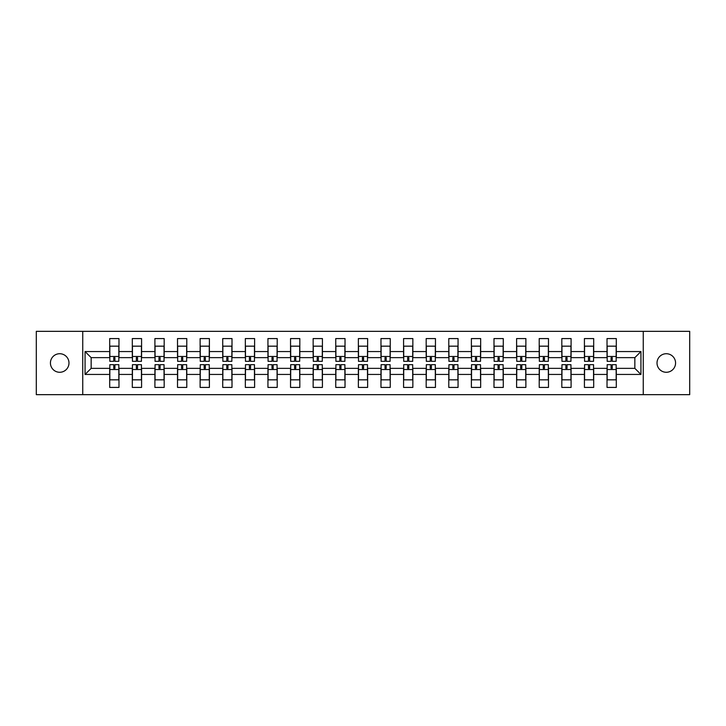 <?xml version="1.0" encoding="UTF-8"?>
<svg xmlns="http://www.w3.org/2000/svg" width="726" height="726" viewBox="0 0 726 726"><rect width="100%" height="100%" fill="white"/><g stroke="black" fill="none" stroke-linecap="round" stroke-linejoin="round"><path stroke-width="1.09" d="M666.296 353.725A9.275 9.275 0 0 0 657.021 363A9.275 9.275 0 0 0 666.296 372.275A9.275 9.275 0 0 0 675.57 363A9.275 9.275 0 0 0 666.296 353.725M59.704 353.725A9.275 9.275 0 0 0 50.43 363A9.275 9.275 0 0 0 59.704 372.275A9.275 9.275 0 0 0 68.979 363A9.275 9.275 0 0 0 59.704 353.725M643.254 331.337L36.3 331.337L36.3 394.663L689.7 394.663L689.7 331.337L643.254 331.337L643.254 394.663M616.301 374.444L616.301 368.363L634.851 368.363L640.94 374.444L616.301 374.444L616.301 387.421L607.027 387.421L607.027 374.444L593.696 374.444L593.696 387.421L584.421 387.421L584.421 374.444L571.09 374.444L571.09 387.421L561.815 387.421L561.815 374.444L548.484 374.444L548.484 387.421L539.209 387.421L539.209 374.444L525.878 374.444L525.878 387.421L516.603 387.421L516.603 374.444L503.272 374.444L503.272 387.421L493.998 387.421L493.998 374.444L480.666 374.444L480.666 387.421L471.392 387.421L471.392 374.444L458.061 374.444L458.061 387.421L448.786 387.421L448.786 374.444L435.455 374.444L435.455 387.421L426.18 387.421L426.18 374.444L412.849 374.444L412.849 387.421L403.574 387.421L403.574 374.444L390.243 374.444L390.243 387.421L380.969 387.421L380.969 374.444L367.637 374.444L367.637 387.421L358.363 387.421L358.363 374.444L345.031 374.444L345.031 387.421L335.757 387.421L335.757 374.444L322.426 374.444L322.426 387.421L313.151 387.421L313.151 374.444L299.82 374.444L299.82 387.421L290.545 387.421L290.545 374.444L277.214 374.444L277.214 387.421L267.939 387.421L267.939 374.444L254.608 374.444L254.608 387.421L245.334 387.421L245.334 374.444L232.002 374.444L232.002 387.421L222.728 387.421L222.728 374.444L209.397 374.444L209.397 387.421L200.122 387.421L200.122 374.444L186.791 374.444L186.791 387.421L177.516 387.421L177.516 374.444L164.185 374.444L164.185 387.421L154.91 387.421L154.91 374.444L141.579 374.444L141.579 387.421L132.304 387.421L132.304 374.444L118.973 374.444L118.973 387.421L109.699 387.421L109.699 374.444L85.06 374.444L85.06 351.556L109.699 351.556L109.699 338.579L118.973 338.579L118.973 351.556L132.304 351.556L132.304 338.579L141.579 338.579L141.579 351.556L154.91 351.556L154.91 338.579L164.185 338.579L164.185 351.556L177.516 351.556L177.516 338.579L186.791 338.579L186.791 351.556L200.122 351.556L200.122 338.579L209.397 338.579L209.397 351.556L222.728 351.556L222.728 338.579L232.002 338.579L232.002 351.556L245.334 351.556L245.334 338.579L254.608 338.579L254.608 351.556L267.939 351.556L267.939 338.579L277.214 338.579L277.214 351.556L290.545 351.556L290.545 338.579L299.82 338.579L299.82 351.556L313.151 351.556L313.151 338.579L322.426 338.579L322.426 351.556L335.757 351.556L335.757 338.579L345.031 338.579L345.031 351.556L358.363 351.556L358.363 338.579L367.637 338.579L367.637 351.556L380.969 351.556L380.969 338.579L390.243 338.579L390.243 351.556L403.574 351.556L403.574 338.579L412.849 338.579L412.849 351.556L426.18 351.556L426.18 338.579L435.455 338.579L435.455 351.556L448.786 351.556L448.786 338.579L458.061 338.579L458.061 351.556L471.392 351.556L471.392 338.579L480.666 338.579L480.666 351.556L493.998 351.556L493.998 338.579L503.272 338.579L503.272 351.556L516.603 351.556L516.603 338.579L525.878 338.579L525.878 351.556L539.209 351.556L539.209 338.579L548.484 338.579L548.484 351.556L561.815 351.556L561.815 338.579L571.09 338.579L571.09 351.556L584.421 351.556L584.421 338.579L593.696 338.579L593.696 351.556L607.027 351.556L607.027 338.579L616.301 338.579L616.301 351.556L640.94 351.556L640.94 374.444M82.746 394.663L82.746 331.337M607.027 351.556L607.027 357.637L593.696 357.637L593.696 351.556M593.696 374.444L593.696 368.363L607.027 368.363L607.027 374.444M584.421 351.556L584.421 357.637L571.09 357.637L571.09 351.556M571.09 374.444L571.09 368.363L584.421 368.363L584.421 374.444M561.815 351.556L561.815 357.637L548.484 357.637L548.484 351.556M548.484 374.444L548.484 368.363L561.815 368.363L561.815 374.444M539.209 351.556L539.209 357.637L525.878 357.637L525.878 351.556M525.878 374.444L525.878 368.363L539.209 368.363L539.209 374.444M516.603 351.556L516.603 357.637L503.272 357.637L503.272 351.556M503.272 374.444L503.272 368.363L516.603 368.363L516.603 374.444M493.998 351.556L493.998 357.637L480.666 357.637L480.666 351.556M480.666 374.444L480.666 368.363L493.998 368.363L493.998 374.444M471.392 351.556L471.392 357.637L458.061 357.637L458.061 351.556M458.061 374.444L458.061 368.363L471.392 368.363L471.392 374.444M448.786 351.556L448.786 357.637L435.455 357.637L435.455 351.556M435.455 374.444L435.455 368.363L448.786 368.363L448.786 374.444M426.18 351.556L426.18 357.637L412.849 357.637L412.849 351.556M412.849 374.444L412.849 368.363L426.18 368.363L426.18 374.444M403.574 351.556L403.574 357.637L390.243 357.637L390.243 351.556M390.243 374.444L390.243 368.363L403.574 368.363L403.574 374.444M380.969 351.556L380.969 357.637L367.637 357.637L367.637 351.556M367.637 374.444L367.637 368.363L380.969 368.363L380.969 374.444M358.363 351.556L358.363 357.637L345.031 357.637L345.031 351.556M345.031 374.444L345.031 368.363L358.363 368.363L358.363 374.444M335.757 351.556L335.757 357.637L322.426 357.637L322.426 351.556M322.426 374.444L322.426 368.363L335.757 368.363L335.757 374.444M313.151 351.556L313.151 357.637L299.82 357.637L299.82 351.556M299.82 374.444L299.82 368.363L313.151 368.363L313.151 374.444M290.545 351.556L290.545 357.637L277.214 357.637L277.214 351.556M277.214 374.444L277.214 368.363L290.545 368.363L290.545 374.444M267.939 351.556L267.939 357.637L254.608 357.637L254.608 351.556M254.608 374.444L254.608 368.363L267.939 368.363L267.939 374.444M245.334 351.556L245.334 357.637L232.002 357.637L232.002 351.556M232.002 374.444L232.002 368.363L245.334 368.363L245.334 374.444M222.728 351.556L222.728 357.637L209.397 357.637L209.397 351.556M209.397 374.444L209.397 368.363L222.728 368.363L222.728 374.444M200.122 351.556L200.122 357.637L186.791 357.637L186.791 351.556M186.791 374.444L186.791 368.363L200.122 368.363L200.122 374.444M177.516 351.556L177.516 357.637L164.185 357.637L164.185 351.556M164.185 374.444L164.185 368.363L177.516 368.363L177.516 374.444M154.91 351.556L154.91 357.637L141.579 357.637L141.579 351.556M141.579 374.444L141.579 368.363L154.91 368.363L154.91 374.444M132.304 351.556L132.304 357.637L118.973 357.637L118.973 351.556M118.973 374.444L118.973 368.363L132.304 368.363L132.304 374.444M109.699 351.556L109.699 357.637L91.149 357.637L91.149 368.363L109.699 368.363L109.699 374.444M85.06 351.556L91.149 357.637M634.851 368.363L634.851 357.637L616.301 357.637L616.301 351.556M91.149 368.363L85.06 374.444M640.94 351.556L634.851 357.637M109.844 351.629L109.844 347.128M114.917 357.619L113.755 357.619L113.755 361.33L109.844 361.33L109.844 346.166L118.828 346.166L118.828 361.33L114.917 361.33L114.917 357.619M118.828 351.602L118.828 347.128M118.828 374.371L118.828 378.872M113.755 368.381L114.917 368.381L114.917 364.67L118.828 364.67L118.828 379.834L109.844 379.834L109.844 364.67L113.755 364.67L113.755 368.381M109.844 374.398L109.844 378.872M132.45 351.629L132.45 347.128M137.523 357.619L136.361 357.619L136.361 361.33L132.45 361.33L132.45 346.166L141.434 346.166L141.434 361.33L137.523 361.33L137.523 357.619M141.434 351.602L141.434 347.128M155.055 351.629L155.055 347.128M160.128 357.619L158.967 357.619L158.967 361.33L155.055 361.33L155.055 346.166L164.04 346.166L164.04 361.33L160.128 361.33L160.128 357.619M164.04 351.602L164.04 347.128M141.434 374.371L141.434 378.872M136.361 368.381L137.523 368.381L137.523 364.67L141.434 364.67L141.434 379.834L132.45 379.834L132.45 364.67L136.361 364.67L136.361 368.381M132.45 374.398L132.45 378.872M164.04 374.371L164.04 378.872M158.967 368.381L160.128 368.381L160.128 364.67L164.04 364.67L164.04 379.834L155.055 379.834L155.055 364.67L158.967 364.67L158.967 368.381M155.055 374.398L155.055 378.872M177.661 351.629L177.661 347.128M182.734 357.619L181.573 357.619L181.573 361.33L177.661 361.33L177.661 346.166L186.646 346.166L186.646 361.33L182.734 361.33L182.734 357.619M186.646 351.602L186.646 347.128M186.646 374.371L186.646 378.872M181.573 368.381L182.734 368.381L182.734 364.67L186.646 364.67L186.646 379.834L177.661 379.834L177.661 364.67L181.573 364.67L181.573 368.381M177.661 374.398L177.661 378.872M200.267 351.629L200.267 347.128M205.34 357.619L204.178 357.619L204.178 361.33L200.267 361.33L200.267 346.166L209.251 346.166L209.251 361.33L205.34 361.33L205.34 357.619M209.251 351.602L209.251 347.128M209.251 374.371L209.251 378.872M204.178 368.381L205.34 368.381L205.34 364.67L209.251 364.67L209.251 379.834L200.267 379.834L200.267 364.67L204.178 364.67L204.178 368.381M200.267 374.398L200.267 378.872M222.873 351.629L222.873 347.128M227.946 357.619L226.784 357.619L226.784 361.33L222.873 361.33L222.873 346.166L231.857 346.166L231.857 361.33L227.946 361.33L227.946 357.619M231.857 351.602L231.857 347.128M231.857 374.371L231.857 378.872M226.784 368.381L227.946 368.381L227.946 364.67L231.857 364.67L231.857 379.834L222.873 379.834L222.873 364.67L226.784 364.67L226.784 368.381M222.873 374.398L222.873 378.872M245.479 351.629L245.479 347.128M250.552 357.619L249.39 357.619L249.39 361.33L245.479 361.33L245.479 346.166L254.463 346.166L254.463 361.33L250.552 361.33L250.552 357.619M254.463 351.602L254.463 347.128M254.463 374.371L254.463 378.872M249.39 368.381L250.552 368.381L250.552 364.67L254.463 364.67L254.463 379.834L245.479 379.834L245.479 364.67L249.39 364.67L249.39 368.381M245.479 374.398L245.479 378.872M268.085 351.629L268.085 347.128M273.157 357.619L271.996 357.619L271.996 361.33L268.085 361.33L268.085 346.166L277.069 346.166L277.069 361.33L273.157 361.33L273.157 357.619M277.069 351.602L277.069 347.128M277.069 374.371L277.069 378.872M271.996 368.381L273.157 368.381L273.157 364.67L277.069 364.67L277.069 379.834L268.085 379.834L268.085 364.67L271.996 364.67L271.996 368.381M273.157 369.525L273.157 367.274M268.085 374.398L268.085 378.872M290.69 351.629L290.69 347.128M295.763 357.619L294.602 357.619L294.602 361.33L290.69 361.33L290.69 346.166L299.675 346.166L299.675 361.33L295.763 361.33L295.763 357.619M299.675 351.602L299.675 347.128M299.675 374.371L299.675 378.872M294.602 368.381L295.763 368.381L295.763 364.67L299.675 364.67L299.675 379.834L290.69 379.834L290.69 364.67L294.602 364.67L294.602 368.381M290.69 374.398L290.69 378.872M313.296 351.629L313.296 347.128M318.369 357.619L317.208 357.619L317.208 361.33L313.296 361.33L313.296 346.166L322.28 346.166L322.28 361.33L318.369 361.33L318.369 357.619M322.28 351.602L322.28 347.128M322.28 374.371L322.28 378.872M317.208 368.381L318.369 368.381L318.369 364.67L322.28 364.67L322.28 379.834L313.296 379.834L313.296 364.67L317.208 364.67L317.208 368.381M313.296 374.398L313.296 378.872M335.902 351.629L335.902 347.128M340.975 357.619L339.813 357.619L339.813 361.33L335.902 361.33L335.902 346.166L344.886 346.166L344.886 361.33L340.975 361.33L340.975 357.619M344.886 351.602L344.886 347.128M344.886 374.371L344.886 378.872M339.813 368.381L340.975 368.381L340.975 364.67L344.886 364.67L344.886 379.834L335.902 379.834L335.902 364.67L339.813 364.67L339.813 368.381M340.975 369.525L340.975 367.274M335.902 374.398L335.902 378.872M358.508 351.629L358.508 347.128M363.581 357.619L362.419 357.619L362.419 361.33L358.508 361.33L358.508 346.166L367.492 346.166L367.492 361.33L363.581 361.33L363.581 357.619M367.492 351.602L367.492 347.128M367.492 374.371L367.492 378.872M362.419 368.381L363.581 368.381L363.581 364.67L367.492 364.67L367.492 379.834L358.508 379.834L358.508 364.67L362.419 364.67L362.419 368.381M358.508 374.398L358.508 378.872M381.114 351.629L381.114 347.128M386.187 357.619L385.025 357.619L385.025 361.33L381.114 361.33L381.114 346.166L390.098 346.166L390.098 361.33L386.187 361.33L386.187 357.619M390.098 351.602L390.098 347.128M390.098 374.371L390.098 378.872M385.025 368.381L386.187 368.381L386.187 364.67L390.098 364.67L390.098 379.834L381.114 379.834L381.114 364.67L385.025 364.67L385.025 368.381M381.114 374.398L381.114 378.872M403.72 351.629L403.72 347.128M408.792 357.619L407.631 357.619L407.631 361.33L403.72 361.33L403.72 346.166L412.704 346.166L412.704 361.33L408.792 361.33L408.792 357.619M412.704 351.602L412.704 347.128M412.704 374.371L412.704 378.872M407.631 368.381L408.792 368.381L408.792 364.67L412.704 364.67L412.704 379.834L403.72 379.834L403.72 364.67L407.631 364.67L407.631 368.381M403.72 374.398L403.72 378.872M426.325 351.629L426.325 347.128M431.398 357.619L430.237 357.619L430.237 361.33L426.325 361.33L426.325 346.166L435.31 346.166L435.31 361.33L431.398 361.33L431.398 357.619M435.31 351.602L435.31 347.128M435.31 374.371L435.31 378.872M430.237 368.381L431.398 368.381L431.398 364.67L435.31 364.67L435.31 379.834L426.325 379.834L426.325 364.67L430.237 364.67L430.237 368.381M426.325 374.398L426.325 378.872M448.931 351.629L448.931 347.128M454.004 357.619L452.842 357.619L452.842 361.33L448.931 361.33L448.931 346.166L457.915 346.166L457.915 361.33L454.004 361.33L454.004 357.619M457.915 351.602L457.915 347.128M457.915 374.371L457.915 378.872M452.842 368.381L454.004 368.381L454.004 364.67L457.915 364.67L457.915 379.834L448.931 379.834L448.931 364.67L452.842 364.67L452.842 368.381M448.931 374.398L448.931 378.872M471.537 351.629L471.537 347.128M476.61 357.619L475.448 357.619L475.448 361.33L471.537 361.33L471.537 346.166L480.521 346.166L480.521 361.33L476.61 361.33L476.61 357.619M480.521 351.602L480.521 347.128M480.521 374.371L480.521 378.872M475.448 368.381L476.61 368.381L476.61 364.67L480.521 364.67L480.521 379.834L471.537 379.834L471.537 364.67L475.448 364.67L475.448 368.381M471.537 374.398L471.537 378.872M494.143 351.629L494.143 347.128M499.216 357.619L498.054 357.619L498.054 361.33L494.143 361.33L494.143 346.166L503.127 346.166L503.127 361.33L499.216 361.33L499.216 357.619M503.127 351.602L503.127 347.128M503.127 374.371L503.127 378.872M498.054 368.381L499.216 368.381L499.216 364.67L503.127 364.67L503.127 379.834L494.143 379.834L494.143 364.67L498.054 364.67L498.054 368.381M494.143 374.398L494.143 378.872M516.749 351.629L516.749 347.128M521.822 357.619L520.66 357.619L520.66 361.33L516.749 361.33L516.749 346.166L525.733 346.166L525.733 361.33L521.822 361.33L521.822 357.619M525.733 351.602L525.733 347.128M525.733 374.371L525.733 378.872M520.66 368.381L521.822 368.381L521.822 364.67L525.733 364.67L525.733 379.834L516.749 379.834L516.749 364.67L520.66 364.67L520.66 368.381M516.749 374.398L516.749 378.872M539.354 351.629L539.354 347.128M544.427 357.619L543.266 357.619L543.266 361.33L539.354 361.33L539.354 346.166L548.339 346.166L548.339 361.33L544.427 361.33L544.427 357.619M548.339 351.602L548.339 347.128M548.339 374.371L548.339 378.872M543.266 368.381L544.427 368.381L544.427 364.67L548.339 364.67L548.339 379.834L539.354 379.834L539.354 364.67L543.266 364.67L543.266 368.381M539.354 374.398L539.354 378.872M561.96 351.629L561.96 347.128M567.033 357.619L565.872 357.619L565.872 361.33L561.96 361.33L561.96 346.166L570.945 346.166L570.945 361.33L567.033 361.33L567.033 357.619M570.945 351.602L570.945 347.128M570.945 374.371L570.945 378.872M565.872 368.381L567.033 368.381L567.033 364.67L570.945 364.67L570.945 379.834L561.96 379.834L561.96 364.67L565.872 364.67L565.872 368.381M561.96 374.398L561.96 378.872M584.566 351.629L584.566 347.128M589.639 357.619L588.477 357.619L588.477 361.33L584.566 361.33L584.566 346.166L593.55 346.166L593.55 361.33L589.639 361.33L589.639 357.619M593.55 351.602L593.55 347.128M593.55 374.371L593.55 378.872M588.477 368.381L589.639 368.381L589.639 364.67L593.55 364.67L593.55 379.834L584.566 379.834L584.566 364.67L588.477 364.67L588.477 368.381M584.566 374.398L584.566 378.872M607.172 351.629L607.172 347.128M612.245 357.619L611.083 357.619L611.083 361.33L607.172 361.33L607.172 346.166L616.156 346.166L616.156 361.33L612.245 361.33L612.245 357.619M616.156 351.602L616.156 347.128M616.156 374.371L616.156 378.872M611.083 368.381L612.245 368.381L612.245 364.67L616.156 364.67L616.156 379.834L607.172 379.834L607.172 364.67L611.083 364.67L611.083 368.381M607.172 374.398L607.172 378.872M109.844 356.475L118.828 356.475M118.828 369.525L109.844 369.525M132.45 356.475L141.434 356.475M155.055 356.475L164.04 356.475M141.434 369.525L132.45 369.525M164.04 369.525L155.055 369.525M177.661 356.475L186.646 356.475M186.646 369.525L177.661 369.525M200.267 356.475L209.251 356.475M209.251 369.525L200.267 369.525M222.873 356.475L231.857 356.475M231.857 369.525L222.873 369.525M245.479 356.475L254.463 356.475M254.463 369.525L245.479 369.525M268.085 356.475L277.069 356.475M277.069 369.525L268.085 369.525M290.69 356.475L299.675 356.475M299.675 369.525L290.69 369.525M313.296 356.475L322.28 356.475M322.28 369.525L313.296 369.525M335.902 356.475L344.886 356.475M344.886 369.525L335.902 369.525M358.508 356.475L367.492 356.475M367.492 369.525L358.508 369.525M381.114 356.475L390.098 356.475M390.098 369.525L381.114 369.525M403.72 356.475L412.704 356.475M412.704 369.525L403.72 369.525M426.325 356.475L435.31 356.475M435.31 369.525L426.325 369.525M448.931 356.475L457.915 356.475M457.915 369.525L448.931 369.525M471.537 356.475L480.521 356.475M480.521 369.525L471.537 369.525M494.143 356.475L503.127 356.475M503.127 369.525L494.143 369.525M516.749 356.475L525.733 356.475M525.733 369.525L516.749 369.525M539.354 356.475L548.339 356.475M548.339 369.525L539.354 369.525M561.96 356.475L570.945 356.475M570.945 369.525L561.96 369.525M584.566 356.475L593.55 356.475M593.55 369.525L584.566 369.525M607.172 356.475L616.156 356.475M616.156 369.525L607.172 369.525"/></g></svg>
